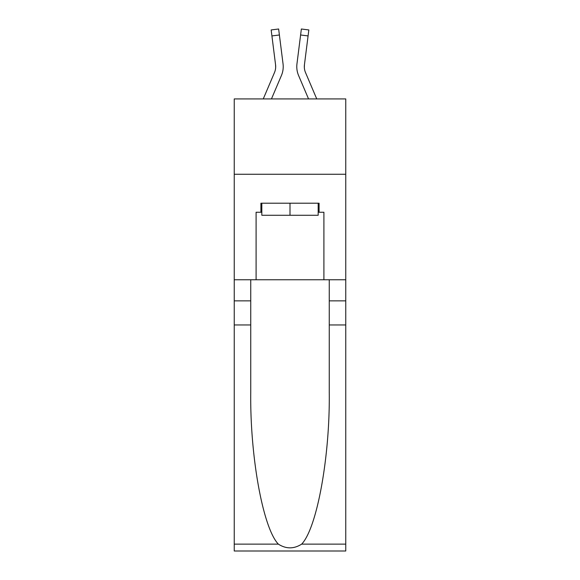 <?xml version="1.0" encoding="UTF-8"?>
<svg xmlns="http://www.w3.org/2000/svg" width="580" height="580" viewBox="0 0 580 580"><rect width="100%" height="100%" fill="white"/><g stroke="black" fill="none" stroke-linecap="round" stroke-linejoin="round"><path stroke-width="0.87" d="M345.76 174.268L345.76 98.919L234.24 98.919L234.24 174.268L345.76 174.268L345.76 279.756L323.908 279.756L323.908 212.244L319.087 212.244L319.087 203.203L260.913 203.203L260.913 212.244L261.819 212.244M281.409 75.531L271.454 98.919L281.409 75.531A22.605 22.605 -21.6 0 0 283.04 63.836L279.393 34.981L271.918 35.924L271.164 29.942L278.639 29L279.393 34.981M263.262 98.919L274.478 72.58A15.073 15.073 -27.7 0 0 275.681 66.7A15.073 15.073 -21.6 0 1 274.478 72.58A15.073 15.073 -21.6 0 0 275.681 66.7A15.073 15.073 -21.6 0 1 274.478 72.58A15.073 15.073 -21.6 0 0 275.681 66.7A15.073 15.073 -21.6 0 1 274.478 72.58A15.073 15.073 -21.6 0 0 275.681 66.7A15.073 15.073 -21.6 0 1 274.478 72.58A15.073 15.073 -21.6 0 0 275.681 66.7M282.924 62.937L283.04 63.836L282.924 62.937M316.738 98.919L305.522 72.58A15.073 15.073 27.7 0 1 304.319 66.7A15.073 15.073 21.6 0 0 305.522 72.58A15.073 15.073 21.6 0 1 304.319 66.7A15.073 15.073 21.6 0 0 305.522 72.58A15.073 15.073 21.6 0 1 304.319 66.7A15.073 15.073 21.6 0 0 305.522 72.58A15.073 15.073 21.6 0 1 304.319 66.7A15.073 15.073 21.6 0 0 305.522 72.58A15.073 15.073 21.6 0 1 304.319 66.7M298.591 75.531L308.546 98.919L298.591 75.531A22.605 22.605 21.6 0 1 296.96 63.836L301.361 29L308.836 29.942L308.082 35.924L300.607 34.981M305.522 72.58A15.073 15.073 21.6 0 1 304.435 64.786L308.082 35.924M318.181 203.203L318.181 215.26L261.819 215.26L261.819 203.203M290 203.203L290 215.26M301.658 544.127L345.76 544.127L345.76 551L234.24 551L234.24 324.959L250.741 324.959L250.741 392.16C249.944 456.395 262.972 528.148 278.342 544.127C286.107 549.079 293.879 549.079 301.658 544.127C317.028 528.148 330.056 456.395 329.259 392.16L329.259 279.756M329.259 324.959L345.76 324.959L345.76 279.756M234.24 324.959L234.24 174.268M250.741 279.756L250.741 324.959M345.76 544.127L345.76 324.959M234.24 279.756L256.092 279.756L256.092 212.244L260.913 212.244M256.092 279.756L323.908 279.756M318.181 212.244L319.087 212.244M283.192 67.766L283.221 66.852M274.478 72.58A15.073 15.073 -21.6 0 0 275.565 64.786L271.918 35.924M275.667 67.41L275.565 64.786L275.667 67.41M296.808 67.78L296.779 66.664M304.333 67.41L304.435 64.786M329.259 300.853L345.76 300.853M250.741 300.853L234.24 300.853M234.24 544.127L278.342 544.127M271.164 29.942L278.639 29M301.361 29L308.836 29.942"/></g></svg>
